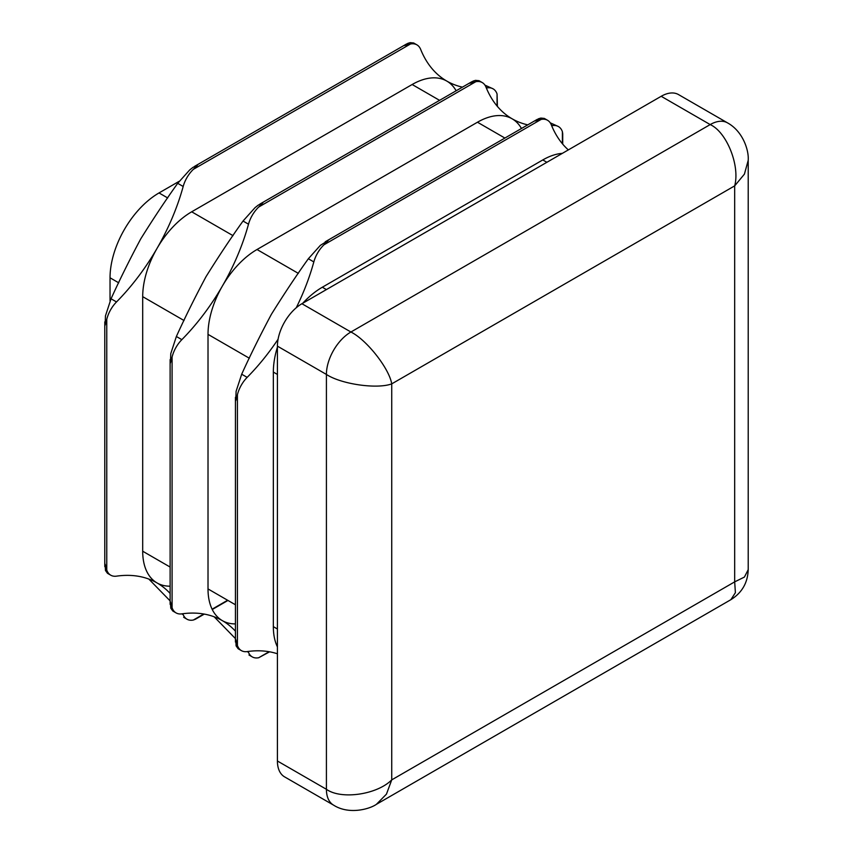 <?xml version="1.0" encoding="UTF-8"?>
<svg xmlns="http://www.w3.org/2000/svg" width="853" height="853" viewBox="0 0 853 853"><rect width="100%" height="100%" fill="white"/><g stroke="black" fill="none" stroke-linecap="round" stroke-linejoin="round"><path stroke-width="1.28" d="M296.268 307.741A161.665 93.34 120 0 0 313.829 261.914A23.095 13.339 -60 0 1 322.327 246.496A23.095 13.339 -60 0 1 324.012 244.768L328.288 240.407L320.365 245.365L308.349 258.747C296.471 275.327 284.134 293.869 271.361 314.362C260.058 335.57 250.164 355.52 241.687 374.211L236.1 391.314L235.78 400.643L237.411 394.758A23.095 13.339 -60 0 1 238.072 392.444A23.095 13.339 -60 0 1 247.167 377.367A161.665 93.34 120 0 0 278.078 339.249M538.488 118.77L540.834 118.077L544.299 118.407L547.562 120.284A23.095 13.339 120 0 0 542.796 119.207A23.095 13.339 120 0 0 541.111 119.42L535.204 120.955L538.488 118.77M562.372 153.348A69.285 40.006 120 0 0 542.796 159.938L322.327 287.226A69.285 40.006 120 0 0 302.751 303.241M258.171 205.178L255.047 207.652L243.03 221.034C231.152 237.614 218.816 256.156 206.031 276.649C194.729 297.857 184.845 317.806 176.368 336.498L170.781 353.59L170.451 362.93L172.093 357.044A23.095 13.339 -60 0 1 172.743 354.731A23.095 13.339 -60 0 1 181.849 339.654A161.665 93.34 120 0 0 222.366 286.075A161.665 93.34 120 0 0 248.5 224.2A23.095 13.339 -60 0 1 257.009 208.782A23.095 13.339 -60 0 1 258.683 207.055L262.969 202.694L258.171 205.178M527.762 124.858A161.665 93.34 -60 0 1 512.109 118.791A161.665 93.34 -60 0 1 485.975 87.091A23.095 13.339 120 0 0 482.244 82.57A23.095 13.339 120 0 0 477.467 81.493A23.095 13.339 120 0 0 475.793 81.707L469.875 83.242L473.17 81.056L475.505 80.363L478.981 80.694M521.46 128.494A69.285 40.006 120 0 0 512.109 118.791A69.285 40.006 120 0 0 477.467 122.224L257.009 249.513A69.285 40.006 120 0 0 222.366 286.075A69.285 40.006 120 0 0 208.015 334.365L208.015 588.933A69.285 40.006 120 0 0 222.366 620.653A69.285 40.006 120 0 0 235.439 623.895M192.842 167.465L189.718 169.928L177.701 183.32C165.823 199.901 153.497 218.443 140.713 238.936C129.411 260.144 119.516 280.093 111.05 298.785L105.452 315.877L105.132 325.217L106.764 319.331A23.095 13.339 -60 0 1 107.425 317.017A23.095 13.339 -60 0 1 116.52 301.941A161.665 93.34 120 0 0 157.048 248.362A161.665 93.34 120 0 0 183.182 186.487A23.095 13.339 -60 0 1 191.69 171.069A23.095 13.339 -60 0 1 193.364 169.342L197.651 164.981L192.842 167.465M407.841 43.343L410.186 42.65L413.662 42.981L416.914 44.857A23.095 13.339 120 0 0 412.148 43.78A23.095 13.339 120 0 0 410.474 43.993L404.557 45.529L407.841 43.343M462.433 87.145A161.665 93.34 -60 0 1 446.791 81.078A69.285 40.006 120 0 0 412.148 84.511L191.69 211.8A69.285 40.006 120 0 0 157.048 248.362A69.285 40.006 120 0 0 142.696 296.652L142.696 551.219A69.285 40.006 120 0 0 157.048 582.94A69.285 40.006 120 0 0 170.12 586.182M277.417 347.118A69.285 40.006 120 0 0 273.344 372.079L273.344 626.646A69.285 40.006 120 0 0 277.417 646.905M562.745 133.953L562.394 131.703A23.095 13.339 120 0 0 561.732 130.146A23.095 13.339 120 0 0 558.427 126.553A23.095 13.339 120 0 0 552.637 125.583A161.665 93.34 -60 0 1 551.667 125.711M497.406 106.422L497.064 93.99A23.095 13.339 120 0 0 496.414 92.433A23.095 13.339 120 0 0 493.098 88.84A23.095 13.339 120 0 0 487.308 87.87A161.665 93.34 -60 0 1 486.349 87.998M568.333 149.904A161.665 93.34 -60 0 1 551.294 124.805A23.095 13.339 120 0 0 547.562 120.284M550.26 122.832L558.427 126.553M484.93 85.119L493.098 88.84M456.142 90.781A69.285 40.006 120 0 0 446.791 81.078A161.665 93.34 -60 0 1 420.657 49.378A23.095 13.339 120 0 0 416.914 44.857M248.138 651.447A161.665 93.34 -60 0 1 248.5 652.353A23.095 13.339 120 0 0 252.243 656.885A23.095 13.339 120 0 0 257.009 657.951A23.095 13.339 120 0 0 258.683 657.738L269.623 651.809M182.809 613.733A161.665 93.34 -60 0 1 183.182 614.64A23.095 13.339 120 0 0 186.914 619.171A23.095 13.339 120 0 0 191.69 620.238A23.095 13.339 120 0 0 193.364 620.024L195.486 619.203M241.378 650.615L238.126 648.728L236.1 645.881L235.78 639.569L237.411 645.454A23.095 13.339 120 0 0 238.072 647.011A23.095 13.339 120 0 0 241.378 650.615A23.095 13.339 120 0 0 247.167 651.585A161.665 93.34 -60 0 1 277.417 653.782M176.059 612.902L172.796 611.015L170.781 608.168L170.451 601.855L172.093 607.741A23.095 13.339 120 0 0 172.743 609.298A23.095 13.339 120 0 0 176.059 612.902A23.095 13.339 120 0 0 181.849 613.861A161.665 93.34 -60 0 1 222.366 620.653A161.665 93.34 -60 0 1 235.439 631.177M110.73 575.189L107.478 573.301L105.452 570.454L105.132 564.142L106.764 570.028A23.095 13.339 120 0 0 107.425 571.585A23.095 13.339 120 0 0 110.73 575.189A23.095 13.339 120 0 0 116.52 576.148A161.665 93.34 -60 0 1 157.048 582.94A161.665 93.34 -60 0 1 170.12 593.453M730.882 599.68C741.993 592.76 747.761 582.759 748.209 569.676L744.413 577.076L734.678 581.863L735.393 592.686L730.882 599.68L376.397 804.336L386.441 794.154L391.74 779.866L734.678 581.863L734.678 185.869L391.74 383.861L391.74 779.866C377.037 794.697 341.115 799.89 326.411 789.292A34.642 20.003 -60 0 0 333.587 805.147L284.593 776.87A34.642 20.003 -60 0 1 277.417 761.004L326.411 789.292L326.411 374.435L277.417 346.147L277.417 761.004M277.417 346.147A34.642 20.003 -60 0 1 301.919 303.721L350.914 332.009L710.186 124.581L661.192 96.293L301.919 303.721M661.192 96.293A34.642 20.003 -60 0 1 678.508 94.576L727.502 122.864A34.642 20.003 -60 0 0 710.186 124.581C726.703 132.012 740.18 165.717 734.678 185.869L744.413 174.129L748.209 160.343L748.209 569.676M235.439 638.598L214.178 616.804M170.12 600.885L148.859 579.091M110.037 300.938L110.037 277.801A69.285 40.006 -60 0 1 159.021 192.938L179.066 181.369M541.111 119.42L324.012 244.768M475.793 81.707L258.683 207.055M410.474 43.993L193.364 169.342M237.411 394.758L237.411 645.454M172.093 357.044L172.093 607.741M106.764 319.331L106.764 570.028M562.394 143.741L562.394 131.703M497.064 106.028L497.064 93.99M258.683 657.738L269.111 651.724M193.364 620.024L203.782 614.011M212.109 609.202L227.612 600.256M142.696 551.219L170.12 567.053M142.696 296.652L184.035 320.525M191.69 211.8L233.029 235.663M412.148 84.511L439.572 100.345M477.467 122.224L504.891 138.058M257.009 249.513L298.347 273.376M208.015 334.365L249.353 358.239M208.015 588.933L235.439 604.766M273.344 626.646L277.417 629.002M273.344 372.079L277.417 374.435M322.327 287.226L326.411 289.583M542.796 159.938L546.88 162.294M326.411 374.435A34.642 20.003 -60 0 1 350.914 332.009C366.705 339.857 389.16 368.379 391.74 383.861C377.037 389.373 341.115 384.191 326.411 374.435M159.021 192.938L167.7 197.949M110.037 277.801L118.716 282.812M183.182 614.64L181.838 613.872M248.5 652.353L247.167 651.585M487.308 87.87L485.975 87.102M552.637 125.583L551.294 124.815M116.52 301.941L111.05 298.785M183.182 186.487L177.701 183.32M181.849 339.654L176.368 336.498M248.5 224.2L243.03 221.034M313.829 261.914L308.349 258.747M247.167 377.367L241.687 374.211M537.198 119.409L325.217 241.794M235.439 397.295L235.439 642.074M471.88 81.696L259.898 204.08M170.12 359.582L170.12 604.361M406.561 43.983L194.569 166.367M104.791 321.869L104.791 566.648M562.724 144.146L562.724 133.953M195.476 619.193L204.304 614.096M212.258 609.511L227.954 600.448M748.209 160.343C748.998 150.267 742.878 131.255 727.502 122.864M333.587 805.147C349.037 815.02 369.712 809.049 376.397 804.336M186.914 619.171L183.662 617.284M252.243 656.885L248.98 654.997M482.244 82.57L478.981 80.683"/></g></svg>
